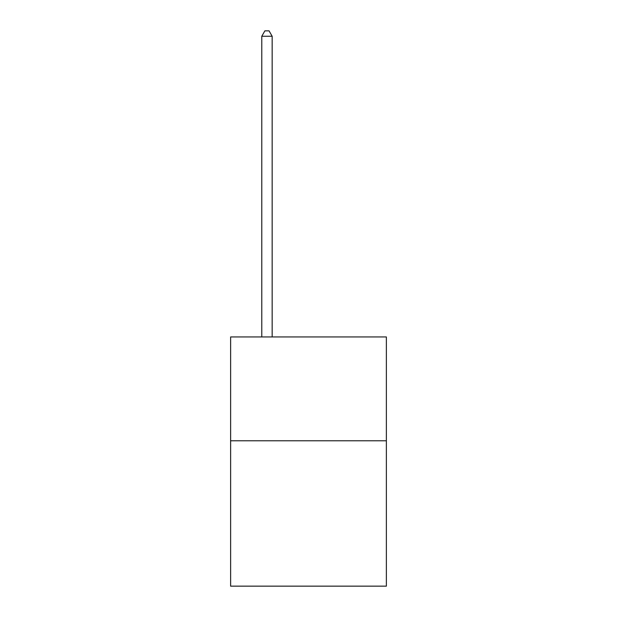 <?xml version="1.0" encoding="UTF-8"?>
<svg xmlns="http://www.w3.org/2000/svg" width="617" height="617" viewBox="0 0 617 617"><rect width="100%" height="100%" fill="white"/><g stroke="black" fill="none" stroke-linecap="round" stroke-linejoin="round"><path stroke-width="0.93" d="M386.373 440.785L386.373 586.15L230.627 586.15L230.627 336.951L386.373 336.951L386.373 440.785L230.627 440.785M272.159 336.951L272.159 36.249L261.778 36.249L261.778 336.951M261.778 36.249L264.894 30.85L269.043 30.85L272.159 36.249"/></g></svg>
